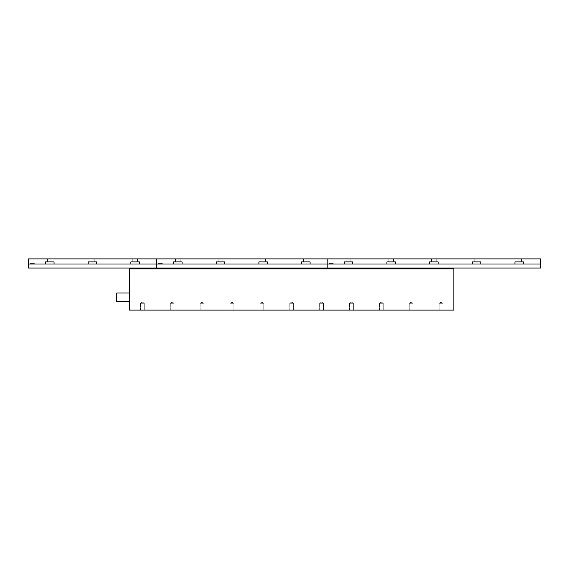 <?xml version="1.0" encoding="UTF-8"?>
<svg xmlns="http://www.w3.org/2000/svg" width="569" height="569" viewBox="0 0 569 569"><rect width="100%" height="100%" fill="white"/><g stroke="black" fill="none" stroke-linecap="round" stroke-linejoin="round"><path stroke-width="0.43" stroke-dasharray="2.85 2.13" d="M137.485 258.895L137.485 261.882L132.79 261.882L137.485 261.882L132.79 261.882L137.485 261.882L137.485 258.895L132.79 258.895L132.79 261.882L132.79 258.895L137.485 258.895M94.81 258.895L94.81 261.882L90.115 261.882L94.81 261.882L90.115 261.882L94.81 261.882L94.81 258.895L90.115 258.895L90.115 261.882L90.115 258.895L94.81 258.895M52.135 258.895L52.135 261.882L47.44 261.882L52.135 261.882L47.44 261.882L52.135 261.882L52.135 258.895L47.44 258.895L47.44 261.882L47.44 258.895L52.135 258.895M45.52 264.016L45.52 261.882L45.52 264.016L45.52 261.882L54.055 261.882L54.055 264.016L28.45 264.016L28.45 258.895L156.475 258.895L156.475 264.016L28.45 264.016L93.657 264.016L54.055 264.016L54.055 261.882L45.52 261.882L54.055 261.882L54.055 264.016M88.195 264.016L88.195 261.882L88.195 264.016L88.195 261.882L96.73 261.882L88.195 261.882L96.73 261.882L96.73 264.016L93.657 264.016L136.332 264.016L96.73 264.016L96.73 261.882L96.73 264.016M130.87 264.016L130.87 261.882L130.87 264.016L130.87 261.882L139.405 261.882L139.405 264.016L136.332 264.016L156.475 264.016L139.405 264.016L139.405 261.882L130.87 261.882L139.405 261.882L139.405 264.016M30.406 264.016L34.588 264.016L30.406 264.016L30.406 263.589L30.406 264.016M33.927 264.016L33.905 263.589L33.927 264.016M514.945 264.016L514.945 261.882L514.945 264.016L480.805 264.016L480.805 261.882L472.27 261.882L480.805 261.882L472.27 261.882L472.27 264.016L438.13 264.016L438.13 261.882L429.595 261.882L438.13 261.882L429.595 261.882L429.595 264.016L395.455 264.016L395.455 261.882L386.92 261.882L395.455 261.882L386.92 261.882L386.92 264.016L352.78 264.016L352.78 261.882L344.245 261.882L352.78 261.882L344.245 261.882L344.245 264.016L347.318 264.016L327.175 264.016L327.175 258.895L540.55 258.895L540.55 264.016L523.48 264.016L523.48 261.882L514.945 261.882L523.48 261.882L514.945 261.882L514.945 264.016L540.55 264.016L540.55 268.027L28.45 268.027L28.45 264.016M156.475 268.027L156.475 258.895L327.175 258.895L327.175 264.016L156.475 264.016L176.618 264.016L156.475 264.016L156.475 268.027M31.224 263.589L34.588 263.589L30.406 263.589L31.224 263.589L31.224 264.016M33.735 263.589L33.735 264.016M33.927 263.589L33.905 264.016L33.927 263.589M34.588 263.589L34.588 264.016L34.588 263.589M33.713 263.589L33.713 264.016M31.06 263.589L31.06 264.016M31.096 263.589L31.096 264.016L31.096 263.589M521.56 258.895L521.56 261.882L516.865 261.882L521.56 261.882L516.865 261.882L521.56 261.882L521.56 258.895L516.865 258.895L516.865 261.882L516.865 258.895L521.56 258.895M478.885 258.895L478.885 261.882L474.19 261.882L478.885 261.882L474.19 261.882L478.885 261.882L478.885 258.895L474.19 258.895L474.19 261.882L474.19 258.895L478.885 258.895M436.21 258.895L436.21 261.882L431.515 261.882L436.21 261.882L431.515 261.882L436.21 261.882L436.21 258.895L431.515 258.895L431.515 261.882L431.515 258.895L436.21 258.895M393.535 258.895L393.535 261.882L388.84 261.882L393.535 261.882L388.84 261.882L393.535 261.882L393.535 258.895L388.84 258.895L388.84 261.882L388.84 258.895L393.535 258.895M350.86 258.895L350.86 261.882L346.165 261.882L350.86 261.882L346.165 261.882L350.86 261.882L350.86 258.895L346.165 258.895L346.165 261.882L346.165 258.895L350.86 258.895M386.92 264.016L386.92 261.882L386.92 264.016L176.618 264.016L182.08 264.016L182.08 261.882L173.545 261.882L182.08 261.882L182.08 264.016L224.755 264.016L224.755 261.882L216.22 261.882L224.755 261.882L224.755 264.016L267.43 264.016L267.43 261.882L258.895 261.882L267.43 261.882L267.43 264.016L344.245 264.016L344.245 261.882L344.245 264.016M429.595 264.016L429.595 261.882L429.595 264.016L432.668 264.016L349.707 264.016L352.78 264.016L352.78 261.882L352.78 264.016M472.27 264.016L472.27 261.882L472.27 264.016L475.343 264.016L392.382 264.016L395.455 264.016L395.455 261.882L395.455 264.016M523.48 264.016L523.48 261.882L523.48 264.016L435.057 264.016L438.13 264.016L438.13 261.882L438.13 264.016M329.131 264.016L333.313 264.016L329.131 264.016L329.131 263.589L329.131 264.016M332.652 264.016L332.63 263.589L332.652 264.016M540.55 264.016L477.732 264.016L480.805 264.016L480.805 261.882L480.805 264.016M327.175 268.027L327.175 264.016L327.175 268.027M329.949 263.589L333.313 263.589L329.131 263.589L329.949 263.589L329.949 264.016M332.46 263.589L332.46 264.016M332.652 263.589L332.63 264.016L332.652 263.589M333.313 263.589L333.313 264.016L333.313 263.589M332.438 263.589L332.438 264.016M329.785 263.589L329.785 264.016M329.821 263.589L329.821 264.016L329.821 263.589M308.185 258.895L308.185 261.882L303.49 261.882L308.185 261.882L303.49 261.882L308.185 261.882L308.185 258.895L303.49 258.895L303.49 261.882L303.49 258.895L308.185 258.895M265.51 258.895L265.51 261.882L260.815 261.882L265.51 261.882L260.815 261.882L265.51 261.882L265.51 258.895L260.815 258.895L260.815 261.882L260.815 258.895L265.51 258.895M222.835 258.895L222.835 261.882L218.14 261.882L222.835 261.882L218.14 261.882L222.835 261.882L222.835 258.895L218.14 258.895L218.14 261.882L218.14 258.895L222.835 258.895M180.16 258.895L180.16 261.882L175.465 261.882L180.16 261.882L175.465 261.882L180.16 261.882L180.16 258.895L175.465 258.895L175.465 261.882L175.465 258.895L180.16 258.895M258.895 264.016L258.895 261.882L258.895 264.016L258.895 261.882L267.43 261.882L267.43 264.016M216.22 264.016L216.22 261.882L216.22 264.016L216.22 261.882L224.755 261.882L224.755 264.016M173.545 264.016L173.545 261.882L173.545 264.016L173.545 261.882L182.08 261.882L182.08 264.016M301.57 264.016L301.57 261.882L301.57 264.016L301.57 261.882L310.105 261.882L301.57 261.882L310.105 261.882L310.105 264.016M158.431 264.016L162.613 264.016L158.431 264.016L158.431 263.589L158.431 264.016M161.952 264.016L161.93 263.589L161.952 264.016M159.249 263.589L162.613 263.589L158.431 263.589L159.249 263.589L159.249 264.016M161.76 263.589L161.76 264.016M161.952 263.589L161.93 264.016L161.952 263.589M162.613 263.589L162.613 264.016L162.613 263.589M161.738 263.589L161.738 264.016M159.085 263.589L159.085 264.016M159.121 263.589L159.121 264.016L159.121 263.589M439.147 303.277L439.147 310.105L442.988 310.105L439.147 310.105L442.988 310.105L439.147 310.105L439.147 303.277L442.988 303.277L442.988 310.105L442.988 303.277L439.147 303.277L442.988 303.277L439.147 303.277L441.067 302.125L442.988 303.277L441.067 302.125L439.147 303.277M409.275 303.277L409.275 310.105L413.115 310.105L409.275 310.105L413.115 310.105L409.275 310.105L409.275 303.277L413.115 303.277L413.115 310.105L413.115 303.277L409.275 303.277L413.115 303.277L409.275 303.277L411.195 302.125L413.115 303.277L411.195 302.125L409.275 303.277M379.402 303.277L379.402 310.105L383.243 310.105L379.402 310.105L383.243 310.105L379.402 310.105L379.402 303.277L383.243 303.277L383.243 310.105L383.243 303.277L379.402 303.277L383.243 303.277L379.402 303.277L381.322 302.125L383.243 303.277L381.322 302.125L379.402 303.277M349.53 303.277L349.53 310.105L353.37 310.105L349.53 310.105L353.37 310.105L349.53 310.105L349.53 303.277L353.37 303.277L353.37 310.105L353.37 303.277L349.53 303.277L353.37 303.277L349.53 303.277L351.45 302.125L353.37 303.277L351.45 302.125L349.53 303.277M319.657 303.277L319.657 310.105L323.498 310.105L319.657 310.105L323.498 310.105L319.657 310.105L319.657 303.277L323.498 303.277L323.498 310.105L323.498 303.277L319.657 303.277L323.498 303.277L319.657 303.277L321.577 302.125L323.498 303.277L321.577 302.125L319.657 303.277M289.785 303.277L289.785 310.105L293.625 310.105L289.785 310.105L293.625 310.105L289.785 310.105L289.785 303.277L293.625 303.277L293.625 310.105L293.625 303.277L289.785 303.277L293.625 303.277L289.785 303.277L291.705 302.125L293.625 303.277L291.705 302.125L289.785 303.277M259.912 303.277L259.912 310.105L263.753 310.105L259.912 310.105L263.753 310.105L259.912 310.105L259.912 303.277L263.753 303.277L263.753 310.105L263.753 303.277L259.912 303.277L263.753 303.277L259.912 303.277L261.832 302.125L263.753 303.277L261.832 302.125L259.912 303.277M230.04 303.277L230.04 310.105L233.88 310.105L230.04 310.105L233.88 310.105L230.04 310.105L230.04 303.277L233.88 303.277L233.88 310.105L233.88 303.277L230.04 303.277L233.88 303.277L230.04 303.277L231.96 302.125L233.88 303.277L231.96 302.125L230.04 303.277M200.167 303.277L200.167 310.105L204.008 310.105L200.167 310.105L204.008 310.105L200.167 310.105L200.167 303.277L204.008 303.277L204.008 310.105L204.008 303.277L200.167 303.277L204.008 303.277L200.167 303.277L202.087 302.125L204.008 303.277L202.087 302.125L200.167 303.277M170.295 303.277L170.295 310.105L174.135 310.105L170.295 310.105L174.135 310.105L170.295 310.105L170.295 303.277L174.135 303.277L174.135 310.105L174.135 303.277L170.295 303.277L174.135 303.277L170.295 303.277L172.215 302.125L174.135 303.277L172.215 302.125L170.295 303.277M140.422 303.277L140.422 310.105L144.263 310.105L140.422 310.105L144.263 310.105L140.422 310.105L140.422 303.277L144.263 303.277L144.263 310.105L144.263 303.277L140.422 303.277L144.263 303.277L140.422 303.277L142.342 302.125L144.263 303.277L142.342 302.125L140.422 303.277M116.737 293.007L116.737 301.598M129.54 297.303L129.54 301.598L129.54 297.303M453.87 268.881L453.87 310.105L129.54 310.105L129.54 268.881L453.87 268.881M31.281 263.589L31.281 264.016M330.006 263.589L330.006 264.016M159.306 263.589L159.306 264.016"/><path stroke-width="0.85" d="M54.055 264.016L54.055 261.882L45.52 261.882L45.52 264.016L139.405 264.016L139.405 261.882L130.87 261.882L130.87 264.016M45.52 264.016L28.45 264.016L28.45 268.027L156.475 268.027L156.475 264.016L139.405 264.016M523.48 264.016L523.48 261.882L514.945 261.882L514.945 264.016L540.55 264.016L540.55 258.895L28.45 258.895L28.45 264.016M96.73 264.016L96.73 261.882L88.195 261.882L88.195 264.016M156.475 258.895L156.475 268.027L327.175 268.027L327.175 264.016L156.475 264.016L156.475 258.895M352.78 264.016L352.78 261.882L344.245 261.882L344.245 264.016L514.945 264.016M344.245 264.016L327.175 264.016L327.175 268.027L540.55 268.027L540.55 264.016M395.455 264.016L395.455 261.882L386.92 261.882L386.92 264.016M438.13 264.016L438.13 261.882L429.595 261.882L429.595 264.016M480.805 264.016L480.805 261.882L472.27 261.882L472.27 264.016M327.175 258.895L327.175 264.016L327.175 258.895M267.43 264.016L267.43 261.882L258.895 261.882L258.895 264.016M310.105 264.016L310.105 261.882L301.57 261.882L301.57 264.016M182.08 264.016L182.08 261.882L173.545 261.882L173.545 264.016M224.755 264.016L224.755 261.882L216.22 261.882L216.22 264.016M129.54 301.598L116.737 301.598L116.737 293.007L129.54 293.007M129.54 268.881L129.54 310.105L453.87 310.105L453.87 268.881L129.54 268.881"/></g></svg>
